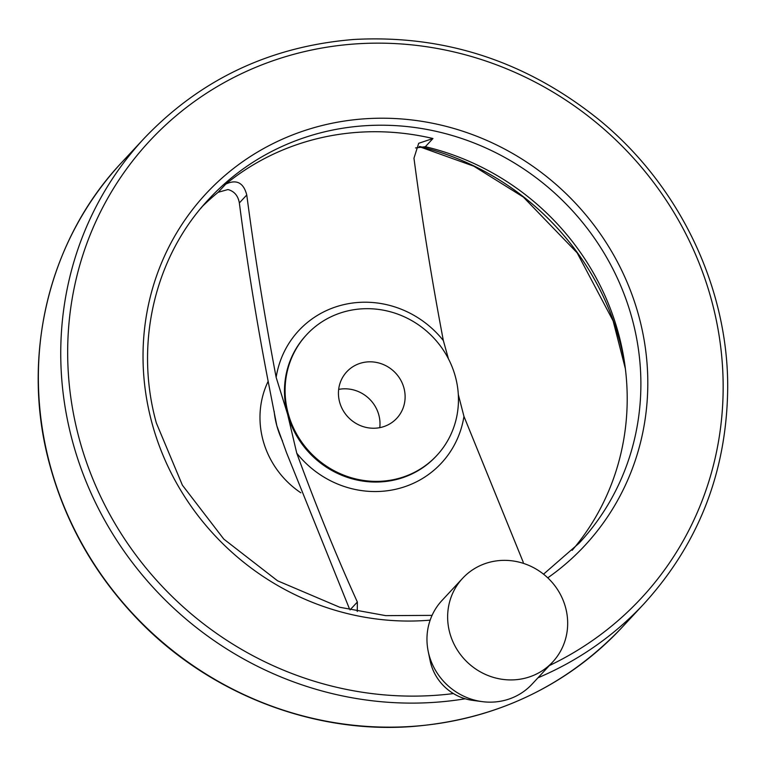 <?xml version="1.0" encoding="UTF-8"?>
<svg xmlns="http://www.w3.org/2000/svg" width="766" height="766" viewBox="0 0 766 766"><rect width="100%" height="100%" fill="white"/><g stroke="black" fill="none" stroke-linecap="round" stroke-linejoin="round"><path stroke-width="1.15" d="M202.483 206.332A252.703 239.624 -137.1 0 1 218.138 192.295L227.962 189.547C234.281 191.251 238.073 195.713 239.356 202.942C247.523 266.041 257.989 329.955 270.762 394.662L276.804 425.647L286.522 452.677L349.516 608.989M357.272 611.488L357.358 602.028C336.437 556.001 316.234 506.383 296.758 453.185L287.556 414.09L276.153 377.37C264.433 315.64 254.638 254.839 246.767 194.976C243.55 182.662 236.541 179.043 225.75 184.118A252.703 239.624 42.9 0 1 432.953 138.522L418.696 143.29L413.966 158.189C421.855 218.214 431.651 279.015 443.351 340.573L448.426 358.794M458.317 394.538L463.957 416.398L523.283 562.321M415.565 147.934L425.341 146.708A252.703 239.624 -137.1 0 1 572.154 550.323M267.985 381.669A88.789 84.193 42.9 0 0 263.064 440.412A88.789 84.193 42.9 0 0 300.846 492.806M379.773 427.648A34.144 32.383 42.9 0 0 378.816 414.942A34.144 32.383 42.9 0 0 338.668 389.396M288.179 413.429A88.789 84.193 42.9 0 0 352.207 478.003A88.789 84.193 42.9 0 0 436.773 455.511A88.789 84.193 42.9 0 0 429.132 333.392A88.789 84.193 42.9 0 0 306.783 334.541A88.789 84.193 42.9 0 0 288.179 413.429M403.931 387.95A34.144 32.383 -137.1 0 1 396.778 418.293A34.144 32.383 -137.1 0 1 349.717 418.734A34.144 32.383 -137.1 0 1 346.778 371.769A34.144 32.383 -137.1 0 1 379.304 363.113A34.144 32.383 -137.1 0 1 403.931 387.95M462.654 578.263L441.972 600.496A61.472 58.283 42.9 0 0 428.213 651.406L430.166 660.857A48.344 45.845 42.9 0 0 430.865 663.768A48.344 45.845 42.9 0 0 472.612 700.354L482.178 701.627A61.472 58.283 42.9 0 0 531.977 684.239L552.659 662.015A61.472 58.283 42.9 0 0 547.364 577.468A61.472 58.283 42.9 0 0 462.654 578.263A61.472 58.283 42.9 0 0 449.776 632.879A61.472 58.283 42.9 0 0 494.108 677.584A61.472 58.283 42.9 0 0 552.659 662.015M428.213 651.406A61.472 58.283 42.9 0 0 429.094 655.102A61.472 58.283 42.9 0 0 482.178 701.627M357.358 602.028L350.033 609.899M246.767 194.976L239.356 202.942M624.606 363.103A263.121 249.505 42.9 0 0 419.749 146.507M306.783 334.541L306.161 335.211A88.789 84.193 42.9 0 0 287.556 414.09A88.789 84.193 42.9 0 0 351.594 478.673A88.789 84.193 42.9 0 0 436.16 456.182L436.773 455.511M296.758 453.185A97.339 92.303 42.9 0 0 395.189 489.378A97.339 92.303 42.9 0 0 463.957 416.398M443.351 340.573A97.339 92.303 42.9 0 0 344.92 304.38A97.339 92.303 42.9 0 0 276.153 377.37M274.142 411.227A88.789 84.193 42.9 0 0 276.804 425.647A88.789 84.193 42.9 0 0 282.482 440.938M50.24 465.785A341.492 323.817 42.9 0 0 296.519 714.171A341.492 323.817 42.9 0 0 621.772 627.67C565.356 686.786 495.497 719.743 412.194 726.522C312.078 734.106 207.308 692.809 136.291 617.836C94.687 574.06 65.962 523.475 50.106 466.101C20.04 358.727 47.913 240.476 121.784 162.392A341.492 323.817 42.9 0 0 50.24 465.785M537.971 677.795A341.492 323.817 42.9 0 0 644.149 603.618C699.071 543.104 726.915 471.061 727.7 387.481C728.073 287.078 679.356 185.554 599.481 120.099C526.721 61.462 444.922 34.575 354.093 39.459C270.637 46.171 200.663 79.128 144.171 138.34A341.492 323.817 42.9 0 0 72.617 441.733A341.492 323.817 42.9 0 0 465.201 698.784M549.327 665.587A335.68 318.311 42.9 0 0 695.317 253.958A335.68 318.311 42.9 0 0 285.689 56.627A335.68 318.311 42.9 0 0 79.338 439.177A335.68 318.311 42.9 0 0 453.434 693.575M547.757 577.842A258.506 245.13 42.9 0 0 614.284 256.15A258.506 245.13 42.9 0 0 298.424 132.719A258.506 245.13 42.9 0 0 152.013 423.186A258.506 245.13 42.9 0 0 430.157 620.144M543.534 574.174L579.153 543.132A252.703 239.624 42.9 0 0 557.399 195.56A252.703 239.624 42.9 0 0 209.166 198.825A252.703 239.624 42.9 0 0 200.625 208.553M432.953 138.522L425.341 146.708M225.75 184.118L218.138 192.295M625.343 368.599L613.116 320.887L577.133 252.818L523.35 197.073L473.828 166.193L419.194 146.612M144.171 138.34L121.784 162.392M644.149 603.618L621.772 627.67M432.072 615.376L385.786 615.644L339.788 607.275L277.56 580.8L223.796 539.101L182.394 485.194L156.36 423.014C134.136 343.589 154.722 256.371 209.166 198.825"/></g></svg>
